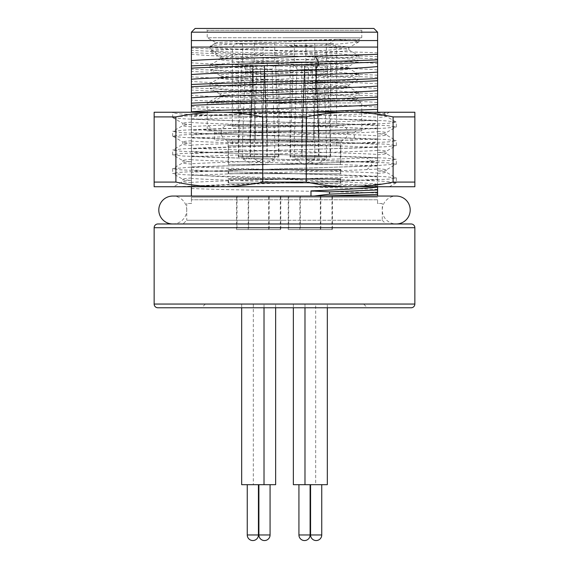<?xml version="1.0" encoding="UTF-8"?>
<svg xmlns="http://www.w3.org/2000/svg" width="569" height="569" viewBox="0 0 569 569"><rect width="100%" height="100%" fill="white"/><g stroke="black" fill="none" stroke-linecap="round" stroke-linejoin="round"><path stroke-width="0.43" stroke-dasharray="2.85 2.13" d="M377.61 138.744C342.581 140.877 226.405 142.997 191.39 145.123L191.39 138.21C226.37 136.076 342.751 133.95 377.61 131.823L377.61 157.371L366.742 157.919C323.398 159.861 223.482 161.795 191.39 163.751L191.39 156.838C226.085 154.711 342.844 152.57 377.61 150.444M191.39 156.838L191.39 149.064C218.098 146.681 350.689 144.298 377.61 141.909M191.39 149.064L191.39 145.123M377.61 117.513L377.61 120.123C347.126 121.986 253.824 123.85 208.034 125.706L191.39 126.503L191.39 119.59L208.105 118.793C253.959 116.922 346.87 115.073 377.61 113.203L377.61 117.513C383.286 117.107 386.145 116.702 386.173 116.289L396.33 122.157L388.058 123.302L364.594 124.447L208.24 129.035L183.012 130.18L172.663 131.467L180.921 132.613L204.477 133.758L360.995 138.352L386.067 139.497L396.33 140.778L388.022 141.93L364.388 143.075L208.098 147.663L182.969 148.808L172.663 150.088L180.978 151.24L204.605 152.385L360.661 156.966L385.96 158.111L396.33 159.398L389.936 160.408L371.443 161.418L195.416 166.788L172.67 168.709L180.963 169.861L204.598 171.006L360.803 175.593L386.01 176.739L396.337 178.019L388.883 179.107L367.531 180.195L174.918 186.739L377.61 186.739L377.61 113.203M377.61 112.833L386.173 114.049L386.173 116.289C386.145 115.884 383.286 115.471 377.61 115.066M377.61 107.164L377.61 102.512C350.902 100.13 218.304 97.747 191.39 95.357L191.39 100.009C218.098 102.392 350.696 104.774 377.61 107.164L377.61 112.249L225.459 112.249C274.521 113.9 350.419 115.543 377.61 117.193M225.459 112.249L174.918 112.249L172.663 112.847L180.885 113.985L204.399 115.13L360.632 119.718L385.953 120.87L396.216 122.022M172.784 112.712L173.581 112.249L179.783 112.249M377.61 154.761C383.286 154.348 386.145 153.943 386.173 153.53L396.216 159.263M377.61 150.074C383.286 150.479 386.145 150.892 386.173 151.297L386.173 153.53C386.145 153.125 383.286 152.72 377.61 152.307M191.39 140.763C185.714 141.169 182.855 141.581 182.827 141.987C182.855 142.392 185.714 142.805 191.39 143.21L191.39 148.054C226.249 150.18 342.602 152.307 377.61 154.434M191.39 145.451C185.714 145.038 182.855 144.633 182.827 144.22L172.784 149.953M306.84 112.249L213.837 114.874L183.481 116.183L175.401 116.844L172.784 117.634L182.948 118.779L208.069 119.924L364.423 124.511L388.051 125.664L396.216 126.944L386.038 128.089L360.86 129.241L204.363 133.836L180.871 134.981L172.663 136.119L182.827 141.987L182.827 144.22C182.855 143.815 185.714 143.409 191.39 142.997M377.61 136.133C383.286 135.728 386.145 135.322 386.173 134.91L396.216 140.643M377.61 131.453C383.286 131.859 386.145 132.264 386.173 132.677L386.173 134.91C386.145 134.504 383.286 134.092 377.61 133.687M191.39 122.143C185.714 122.548 182.855 122.954 182.827 123.366C182.855 123.772 185.714 124.184 191.39 124.59L191.39 129.433C226.355 131.56 342.666 133.687 377.61 135.813M191.39 126.823C185.714 126.418 182.855 126.012 182.827 125.6L172.784 131.332M172.784 117.634L182.827 123.366L182.827 125.6C182.855 125.194 185.714 124.782 191.39 124.376M377.61 120.123L377.61 131.823M191.39 138.21L191.39 130.443L212.479 129.263C258.895 127.271 355.433 125.28 377.61 123.288M377.61 196.049L377.61 186.739L384.281 186.739M382.261 203.496L377.61 203.496L377.61 199.769L377.61 203.496L382.261 203.496L382.261 220.253L284.5 220.253L382.261 220.253L385.988 223.98L183.012 223.98L186.739 220.253L284.5 220.253L186.739 220.253L186.739 203.496L191.39 203.496L191.39 199.769L191.39 203.496L186.739 203.496M377.61 157.371L377.61 186.739M377.61 47.071L377.61 40.555L191.39 40.555L191.39 62.768C218.098 65.15 350.703 67.533 377.61 69.923L377.61 47.071L191.39 47.071M377.61 102.512L377.61 69.923M393.101 182.08C378.506 185.153 364.032 186.71 349.679 186.739C335.319 186.71 320.845 185.153 306.25 182.08L262.75 182.08L262.75 116.901C247.28 113.736 232.806 112.185 219.321 112.249L349.679 112.249C363.157 112.185 377.631 113.736 393.101 116.901L393.101 182.08L414.851 182.08L414.851 186.739L154.149 186.739L154.149 112.249L219.321 112.249C205.779 112.193 191.305 113.743 175.899 116.901L175.899 182.08L154.149 182.08M388.222 186.739L389.416 186.739M354.01 186.739L339.942 186.739M324.095 186.739L289.365 186.739M271.811 186.739L254.599 186.739M262.75 182.08C248.155 185.153 233.681 186.71 219.321 186.739L197.045 186.739M187.222 186.739L179.783 186.739M219.321 186.739C204.968 186.71 190.494 185.153 175.899 182.08M414.851 182.08L414.851 112.249L349.679 112.249C336.13 112.193 321.656 113.743 306.25 116.901L306.25 182.08M383.691 112.249L380.889 112.249M323.363 112.249L338.69 112.249M349.693 112.249L387.667 112.249M187.222 112.249L201.22 112.249M209.001 112.249L219.335 112.249M271.811 112.249L289.365 112.249M154.149 116.901L175.899 116.901M262.75 116.901L306.25 116.901M393.101 116.901L414.851 116.901M305.069 112.249C261.69 111.062 214.499 109.881 191.39 108.686L191.39 124.59M377.61 121.133C350.895 118.75 218.304 116.368 191.39 113.978M373.321 112.249C331.827 110.315 228.425 108.387 191.39 106.453L191.39 108.686M191.39 100.009L191.39 106.453M377.61 96.069C339.373 94.077 229.627 92.064 191.39 90.066L191.39 95.357M377.61 93.835C339.195 91.837 229.805 89.831 191.39 87.832L191.39 90.066M377.61 83.892C350.902 81.509 218.297 79.127 191.39 76.737L191.39 81.388C218.105 83.771 350.696 86.154 377.61 88.544M191.39 81.388L191.39 87.832M377.61 77.448C339.373 75.449 229.627 73.437 191.39 71.445L191.39 76.737M377.61 75.215C339.195 73.209 229.805 71.21 191.39 69.212L191.39 71.445M191.39 62.768L191.39 69.212M191.39 54.169C218.012 57.334 350.781 60.506 377.61 63.685M377.61 58.963C339.622 56.822 221.071 54.652 191.39 52.483M377.61 56.729C339.494 54.588 220.971 52.412 191.39 50.25M377.61 52.889C350.988 51.295 218.219 49.688 191.39 48.088M191.39 32.177L377.61 32.177M306.236 112.249L212.479 115.294L191.39 116.474L191.39 112.249M377.61 128.9C342.73 126.773 226.341 124.647 191.39 122.513M377.61 133.9C383.286 133.495 386.145 133.082 386.173 132.677L396.216 126.944M377.61 147.52C342.744 145.394 226.185 143.26 191.39 141.133L191.39 143.21M377.61 152.52C383.286 152.115 386.145 151.703 386.173 151.297L396.216 145.564L386.052 146.71L360.803 147.862L204.541 152.449L180.935 153.594L172.663 154.747L182.976 156.027L208.147 157.172L364.423 161.76L388.044 162.905L396.337 164.05L371.443 166.07L193.225 171.539L177.926 172.45L172.67 173.36L183.019 174.647L208.254 175.793L364.537 180.38L388.086 181.525L396.216 182.813L369.423 184.776L306.84 186.732M191.39 159.384C185.714 159.789 182.855 160.202 182.827 160.607L172.784 154.882M191.39 164.071C185.714 163.659 182.855 163.253 182.827 162.848L182.827 160.607C182.855 161.02 185.714 161.425 191.39 161.831L191.39 196.049M377.61 166.148C342.751 164.014 226.327 161.888 191.39 159.754L191.39 161.831M377.61 168.694C383.286 169.1 386.145 169.512 386.173 169.918L396.216 164.192M377.61 173.381C383.286 172.969 386.145 172.563 386.173 172.158L386.173 169.918C386.145 170.33 383.286 170.736 377.61 171.148M191.39 186.739L191.39 175.458C223.752 173.488 322.829 171.582 366.664 169.619L377.61 169.064M172.784 136.254L182.926 137.399L208.09 138.544L364.338 143.132L388.037 144.284L396.216 145.564M377.61 115.279C383.286 114.874 386.145 114.461 386.173 114.049L386.045 114.198M191.39 178.005C185.714 178.417 182.855 178.822 182.827 179.228L172.784 173.502M191.39 182.692C185.714 182.286 182.855 181.874 182.827 181.468L182.827 179.228C182.855 179.64 185.714 180.046 191.39 180.451M377.61 186.113C346.677 183.559 227.351 180.985 191.39 178.438M191.39 175.458L191.39 163.751M377.61 165.188C350.902 167.571 218.297 169.953 191.39 172.343M191.39 148.054L191.39 159.754M191.39 129.433L191.39 141.133M191.39 119.59L191.39 116.474M191.39 130.443L191.39 126.503M191.39 197.109L191.39 199.769L191.39 197.109L377.61 197.109L191.39 197.109M191.39 161.617C185.714 162.03 182.855 162.435 182.827 162.848L172.784 168.573M377.61 170.928C383.286 171.34 386.145 171.746 386.173 172.158L396.216 177.884M191.39 166.681C226.313 168.808 342.616 170.935 377.61 173.061M191.39 185.224L238.013 186.732M191.39 180.238C185.714 180.65 182.855 181.056 182.827 181.468L173.581 186.739M377.61 175.992C342.823 178.111 226.213 180.245 191.39 182.372M191.39 186.312C218.098 183.929 350.703 181.547 377.61 179.157M321.136 196.049L310.98 196.049M377.61 199.769L191.39 199.769L377.61 199.769M191.39 188.46C218.012 189.996 350.781 191.533 377.61 193.076M377.61 189.377L304.593 186.739M377.61 187.144L370.135 186.739M183.012 223.98L385.988 223.98M157.876 223.98L411.131 223.98M367.368 307.779L201.632 307.779L367.368 307.779L363.641 304.052L205.359 304.052L363.641 304.052M205.359 304.052L201.632 307.779M253.312 304.052L275.652 304.052L253.312 304.052L253.312 484.681L264.016 484.681L241.669 484.681M293.348 304.052L315.688 304.052L293.348 304.052L293.348 307.779M304.984 304.052L327.331 304.052L304.984 304.052L304.984 307.779M241.669 304.052L264.016 304.052L241.669 304.052L241.669 307.779M275.652 307.779L275.652 304.052M275.652 484.681L253.312 484.681M258.895 484.681L270.069 484.681L258.895 484.681M327.331 484.681L304.984 484.681L315.688 484.681L315.688 304.052M315.688 484.681L293.348 484.681M298.931 484.681L310.105 484.681L298.931 484.681M327.331 307.779L327.331 304.052M310.567 484.681L321.741 484.681L310.567 484.681M264.016 307.779L264.016 304.052M247.259 484.681L258.433 484.681L247.259 484.681M310.98 196.255L314.017 196.049M191.39 167.684C218.105 165.302 350.696 162.919 377.61 160.529M377.61 177.002C350.902 174.619 218.297 172.236 191.39 169.847M377.61 184.2C350.988 180.978 218.219 177.741 191.39 174.505M191.39 155.878C218.098 158.26 350.703 160.643 377.61 163.033M377.61 158.374C350.902 155.991 218.297 153.609 191.39 151.219M191.39 137.257C218.098 139.64 350.703 142.022 377.61 144.412M377.61 139.754C350.902 137.371 218.297 134.988 191.39 132.598M191.39 118.637C218.098 121.019 350.703 123.402 377.61 125.792M377.61 127.947C350.895 130.329 218.304 132.712 191.39 135.102M377.61 146.567C350.902 148.95 218.304 151.333 191.39 153.722M195.117 28.45L373.883 28.45M205.359 28.45L363.641 28.45L205.359 28.45L207.223 30.313L361.777 30.313L207.223 30.313L207.223 37.739L284.5 37.739L207.223 37.739L216.163 42.789L210.174 46.253L211.768 45.812C221.497 43.657 302.416 41.501 339.423 39.346L358.996 39.346L358.996 41.8L352.659 40.57L334.835 39.346L358.996 39.346L361.777 37.746L284.5 37.739L361.777 37.739L361.777 30.313L363.641 28.45M334.835 39.346L327.972 45.207L283.718 45.207C249.13 44.425 216.725 43.664 216.163 42.903L217.23 42.575C222.465 41.9 251.612 41.238 284.5 40.57L339.423 39.346M327.972 45.207C341.564 46.032 348.52 46.85 348.84 47.668L358.996 41.8M210.174 46.253L215.473 47.597L231 48.735L334.48 53.294L358.996 55.769L353.577 56.907L338.007 58.045L234.549 62.604L210.004 65.079L215.452 66.217L230.929 67.355L334.508 71.914L358.826 74.183L353.569 75.528L338.029 76.666L234.542 81.225L210.004 83.7L215.416 84.838L230.95 85.976L334.38 90.528L358.996 93.01L354.444 94.056L341.293 95.094L213.93 101.353L223.553 95.485C242.202 92.711 352.801 89.93 348.84 87.142C352.851 84.041 216.156 80.933 220.16 77.832C216.149 74.731 352.844 71.623 348.84 68.522C352.851 65.421 216.156 62.313 220.16 59.212C216.17 56.111 352.837 53.002 348.84 49.901L348.84 47.668C352.979 50.556 233.816 53.436 221.682 56.331L220.367 57.213L210.174 51.317L211.768 50.463L337.161 44.126L358.819 42.006M210.181 64.873L220.16 59.212L220.16 56.978C216.149 60.079 352.837 63.187 348.84 66.289L358.996 60.421L353.562 59.283L338.107 58.145L234.606 53.593L210.174 51.317M284.5 45.228C318.86 46.822 349.729 48.337 348.84 49.901L358.819 55.563M217.23 42.575L211.768 45.812L211.768 50.463L221.682 56.331M358.826 74.183L348.84 68.522L348.84 66.289C352.851 69.39 216.163 72.498 220.16 75.599C216.149 78.7 352.837 81.808 348.84 84.909L348.84 87.142L358.819 92.804M358.826 79.247L348.84 84.909C352.823 88.01 216.163 91.118 220.16 94.219C220.182 94.639 222.116 95.066 225.964 95.485L284.5 97.185C320.944 97.975 355.284 98.736 355.803 99.511C355.326 100.13 339.515 100.741 308.377 101.353L343.42 99.618L358.819 97.868L353.562 96.524L338.135 95.393L234.663 90.841L210.004 88.351L215.473 87.213L231.021 86.075L334.465 81.523L358.826 79.247L353.491 77.896L337.837 76.751L234.606 72.213L210.181 69.937L220.16 75.599L220.367 77.597L210.174 83.494M223.553 95.485L220.16 95.485L220.16 94.219L210.181 88.558M361.777 130.87L207.223 130.87L361.777 130.87L361.777 102.946L284.5 102.961L361.777 102.946L355.803 99.618L358.819 97.868M210.181 69.937L215.416 68.6L231.106 67.448L334.451 62.903L358.819 60.627M213.93 101.353L308.377 101.353M225.964 95.485L220.16 95.485L207.216 102.953L284.5 102.961M263.511 102.946L207.223 102.946L207.223 130.87M212.806 130.87L356.194 130.87L212.806 130.87L214.669 132.733L354.331 132.733L214.669 132.733L214.669 140.18L354.331 140.18L214.669 140.18M356.194 130.87L354.331 132.733L354.331 140.18M226.306 140.18L342.694 140.18L226.306 140.18L228.169 142.044L340.831 142.044L228.169 142.044L228.169 164.391L340.831 164.391L228.169 164.391M342.694 140.18L340.831 142.044L340.831 164.391M340.369 164.391L228.631 164.391L340.369 164.391L340.369 145.771L228.631 145.771L340.369 145.771M228.631 164.391L228.631 145.771M336.642 145.771L232.358 145.771L336.642 145.771L336.642 139.185A7.447 7.447 0 0 0 347.815 132.733A7.447 7.447 0 0 0 336.642 126.282L232.358 126.282A7.447 7.447 0 0 0 221.185 132.733A7.447 7.447 0 0 0 232.358 139.185L336.642 139.185L232.358 139.185L232.358 145.771M236.085 43.351L284.5 43.351L236.085 43.351L232.358 47.071L232.358 126.282L336.642 126.282L336.642 47.071L232.358 47.071L336.642 47.071L332.915 43.351L284.5 43.351L332.915 43.351M314.764 43.351L294.28 43.351L314.764 43.351L314.764 61.971L294.28 61.971L314.764 61.971M274.72 43.351L254.236 43.351L274.72 43.351L274.72 61.971L254.236 61.971L274.72 61.971M263.084 43.351L242.6 43.351L263.084 43.351L263.084 61.971L242.6 61.971L263.084 61.971M326.4 43.351L305.916 43.351L326.4 43.351L326.4 61.971L305.916 61.971L326.4 61.971M294.28 43.351L294.28 61.971M318.953 61.971L290.083 61.971L318.953 61.971L318.953 157.065L318.484 156.262L290.553 156.262L318.484 156.262L318.484 140.18L290.553 140.18L318.484 140.18L315.688 65.691L304.522 65.691L315.688 65.691C313.462 65.976 312.267 67.263 312.111 69.553L304.664 69.553L307.31 140.18L304.522 65.691L307.31 140.18L301.726 140.18L307.31 140.18L304.657 69.418L312.111 69.553L314.764 140.18L307.31 140.18L314.764 140.18L314.764 158.801L294.28 158.801L314.764 158.801L304.522 164.718L294.28 158.801L294.28 140.18L301.726 140.18L304.657 69.418L304.522 65.691L293.348 65.691L304.522 65.691L301.726 140.18L304.522 65.691L301.726 140.18L294.28 140.18L296.926 69.553A3.727 3.727 0 0 0 293.348 65.691L290.553 140.18L290.553 156.262L290.083 157.065L318.953 157.065L290.083 157.065L290.083 61.971M254.236 43.351L254.236 61.971M278.917 61.971L250.047 61.971L278.917 61.971L278.917 157.065L278.447 156.262L250.516 156.262L278.447 156.262L278.447 140.18L250.516 140.18L278.447 140.18L275.652 65.691L264.478 65.691L275.652 65.691C273.426 65.976 272.231 67.263 272.074 69.553L264.628 69.553L267.274 140.18L264.478 65.691L267.274 140.18L261.69 140.18L267.274 140.18L264.621 69.418L272.074 69.553L274.72 140.18L267.274 140.18L274.72 140.18L274.72 158.801L254.236 158.801L274.72 158.801L264.478 164.718L254.236 158.801L254.236 140.18L261.69 140.18L264.621 69.418L264.478 65.691L253.312 65.691L264.478 65.691L261.69 140.18L264.478 65.691L261.69 140.18L254.236 140.18L256.889 69.553A3.727 3.727 0 0 0 253.312 65.691L250.516 140.18L250.516 156.262L250.047 157.065L278.917 157.065L250.047 157.065L250.047 61.971M242.6 43.351L242.6 61.971M267.274 61.971L238.411 61.971L267.274 61.971L267.274 157.065L266.811 156.262L238.873 156.262L266.811 156.262L266.811 140.18L238.873 140.18L266.811 140.18L264.016 65.691L252.842 65.691L264.016 65.691C261.783 65.976 260.595 67.263 260.438 69.553L252.985 69.553L255.637 140.18L252.842 65.691L255.637 140.18L250.047 140.18L255.637 140.18L252.985 69.418L260.438 69.553L263.084 140.18L255.637 140.18L263.084 140.18L263.084 158.801L242.6 158.801L263.084 158.801L252.842 164.718L242.6 158.801L242.6 140.18L250.047 140.18L252.985 69.418L252.842 65.691L241.669 65.691L252.842 65.691L250.047 140.18L252.842 65.691L250.047 140.18L242.6 140.18L245.246 69.553A3.727 3.727 0 0 0 241.669 65.691L238.873 140.18L238.873 156.262L238.411 157.065L267.274 157.065L238.411 157.065L238.411 61.971M305.916 43.351L305.916 61.971M330.589 61.971L301.726 61.971L330.589 61.971L330.589 157.065L330.127 156.262L302.189 156.262L330.127 156.262L330.127 140.18L302.189 140.18L330.127 140.18L327.331 65.691L316.158 65.691L327.331 65.691C325.098 65.976 323.903 67.263 323.754 69.553L316.3 69.553L318.953 140.18L316.158 65.691L318.953 140.18L313.363 140.18L318.953 140.18L316.3 69.418L323.754 69.553L326.4 140.18L318.953 140.18L326.4 140.18L326.4 158.801L305.916 158.801L326.4 158.801L316.158 164.718L305.916 158.801L305.916 140.18L313.363 140.18L316.3 69.418L316.158 65.691L304.984 65.691L316.158 65.691L313.363 140.18L316.158 65.691L313.363 140.18L305.916 140.18L308.562 69.553A3.727 3.727 0 0 0 304.984 65.691L302.189 140.18L302.189 156.262L301.726 157.065L330.589 157.065L301.726 157.065L301.726 61.971M248.191 229.563L280.773 229.563L248.191 229.563L248.191 196.049L280.773 196.049L248.191 196.049M248.653 229.563L280.311 229.563L248.653 229.563L248.653 196.049L280.311 196.049L248.653 196.049M280.773 196.049L280.773 229.563M280.311 229.563L280.311 196.049M288.227 229.563L320.809 229.563L288.227 229.563L288.227 196.049L320.809 196.049L288.227 196.049M288.689 229.563L320.347 229.563L288.689 229.563L288.689 196.049L320.347 196.049L288.689 196.049M320.809 196.049L320.809 229.563M320.347 229.563L320.347 196.049M299.863 229.563L332.452 229.563L299.863 229.563L299.863 196.049L332.452 196.049L299.863 196.049M300.325 229.563L331.983 229.563L300.325 229.563L300.325 196.049L331.983 196.049L300.325 196.049M332.452 196.049L332.452 229.563M331.983 229.563L331.983 196.049M236.548 229.563L269.137 229.563L236.548 229.563L236.548 196.049L269.137 196.049L236.548 196.049M237.017 229.563L268.675 229.563L237.017 229.563L237.017 196.049L268.675 196.049L237.017 196.049M269.137 196.049L269.137 229.563M268.675 229.563L268.675 196.049M340.369 173.701L228.631 173.701L340.369 173.701L340.369 169.975L228.631 169.975L340.369 169.975L340.831 169.356L284.5 169.356L340.831 169.356L340.831 173.701L228.169 173.701L340.831 173.701M228.631 173.701L228.631 169.975L228.169 169.356L284.5 169.356L228.169 169.356L228.169 173.701M340.369 183.012L228.631 183.012L340.369 183.012L340.369 179.285L228.631 179.285L340.369 179.285L340.831 178.666L284.5 178.666L340.831 178.666L340.831 183.012L228.169 183.012L340.831 183.012M228.631 183.012L228.631 179.285L228.169 178.666L284.5 178.666L228.169 178.666L228.169 183.012M186.739 210.011A13.969 13.969 0 0 0 172.77 196.049L396.23 196.049A13.969 13.969 0 0 0 382.261 210.011A13.969 13.969 0 0 0 396.223 223.98L172.77 223.98A13.969 13.969 0 0 0 186.739 210.011M366.664 169.619L371.443 166.07L371.443 161.418L366.742 157.919M208.034 125.706L212.479 129.263M212.479 115.294L208.105 118.793M383.933 113.43L385.938 112.249M154.149 227.707L414.851 227.707M414.851 304.052L154.149 304.052M270.069 534.967L258.895 534.967M310.105 534.967L298.931 534.967M321.741 534.967L310.567 534.967M258.433 534.967L247.259 534.967M296.926 69.553L304.372 69.553L296.926 69.553M256.889 69.553L264.336 69.553L256.889 69.553M245.246 69.553L252.7 69.553L245.246 69.553M308.562 69.553L316.015 69.553L308.562 69.553M389.431 112.249L386.052 114.205M172.663 117.499L172.663 112.847M396.337 126.809L396.337 122.157M172.67 136.119L172.67 131.467M396.337 145.429L396.337 140.778M172.663 154.747L172.663 150.088M396.33 164.05L396.33 159.398M172.67 168.709L172.67 173.36M396.337 178.019L396.337 182.67M389.431 186.732L396.216 182.813M358.996 93.01L358.996 97.669M210.004 83.7L210.004 88.351M358.996 74.39L358.996 79.041M210.004 65.079L210.004 69.731M358.996 55.769L358.996 60.421M210.004 46.459L210.004 51.11M228.631 140.18L340.369 140.18L228.631 140.18M340.369 125.287L228.631 125.287L340.369 125.287"/><path stroke-width="0.85" d="M377.61 186.739L377.61 196.049M377.61 47.071L191.39 47.071L191.39 32.177L377.61 32.177L377.61 112.249L380.889 112.249M154.149 182.08L154.149 112.249L219.321 112.249C205.843 112.185 191.369 113.736 175.899 116.901L175.899 182.08L154.149 182.08L154.149 186.739L414.851 186.739L414.851 182.08L393.101 182.08L393.101 116.901C377.695 113.743 363.221 112.193 349.679 112.249L219.321 112.249C232.87 112.193 247.344 113.743 262.75 116.901L262.75 182.08L306.25 182.08C320.845 185.153 335.319 186.71 349.679 186.739C364.032 186.71 378.506 185.153 393.101 182.08M384.281 186.739L388.222 186.739M389.416 186.739L354.01 186.739M339.942 186.739L324.095 186.739M289.365 186.739L271.811 186.739M254.599 186.739L219.307 186.739C233.681 186.71 248.155 185.153 262.75 182.08M197.045 186.739L187.222 186.739M179.783 186.739L173.581 186.739M414.851 182.08L414.851 112.249L349.679 112.249C336.194 112.185 321.72 113.736 306.25 116.901L306.25 182.08M175.899 182.08C190.494 185.153 204.968 186.71 219.321 186.739M414.851 116.901L393.101 116.901M388.897 112.249L383.691 112.249M289.365 112.249L323.363 112.249M338.69 112.249L349.693 112.249M387.667 112.249L389.246 112.249M179.783 112.249L187.222 112.249M201.22 112.249L209.001 112.249M219.335 112.249L271.811 112.249M306.25 116.901L262.75 116.901M175.899 116.901L154.149 116.901M191.39 40.555L377.61 40.555M377.61 54.332L315.29 56.103C266.754 57.604 208.531 59.112 191.39 60.613L191.39 47.071M315.29 56.103L318.427 61.971L377.61 59.845M377.61 72.078C350.902 74.461 218.297 76.843 191.39 79.233L191.39 65.904C216.44 64.596 272.281 63.273 318.427 61.971L318.427 64.205L377.61 62.078M377.61 66.552C365.789 67.718 345.02 68.892 315.283 70.072L318.427 64.205C272.082 65.513 216.697 66.822 191.39 68.138M191.39 74.575C208.531 73.074 266.754 71.573 315.283 70.072M377.61 90.699C350.902 93.081 218.297 95.464 191.39 97.854L191.39 84.525C229.805 82.526 339.195 80.521 377.61 78.522M191.39 84.525L191.39 79.233M191.39 86.758C229.627 84.767 339.373 82.754 377.61 80.755M191.39 93.202C218.098 90.82 350.703 88.437 377.61 86.047M191.39 112.249L191.39 103.145C229.805 101.147 339.195 99.141 377.61 97.143M191.39 103.145L191.39 97.854M191.39 105.379C229.627 103.387 339.373 101.374 377.61 99.376M191.39 111.823C218.098 109.44 350.703 107.057 377.61 104.668M377.61 109.319L306.236 112.249M191.39 65.904L191.39 60.613M191.39 196.049L191.39 186.739M377.61 194.463L321.136 196.049M310.98 196.049L310.98 190.892C342.815 189.641 365.021 188.382 377.61 187.123M414.851 227.707L154.149 227.707A3.727 3.727 0 0 1 157.869 223.98L411.131 223.98A3.727 3.727 0 0 1 414.851 227.707L414.851 304.052A3.727 3.727 0 0 1 411.131 307.779L157.876 307.779A3.727 3.727 0 0 1 154.149 304.052L414.851 304.052M154.149 227.707L154.149 304.052M157.869 307.779L411.124 307.779M241.669 307.779L241.669 484.681L275.652 484.681L275.652 307.779M258.895 484.681L258.895 534.967A5.583 5.583 0 0 0 264.478 540.55A5.583 5.583 0 0 0 270.069 534.967L270.069 484.681M304.984 307.779L304.984 484.681L293.348 484.681L293.348 307.779M298.931 484.681L298.931 534.967A5.583 5.583 0 0 0 304.522 540.55A5.583 5.583 0 0 0 310.105 534.967L310.105 484.681M304.984 484.681L327.331 484.681L327.331 307.779M310.567 484.681L310.567 534.967A5.583 5.583 0 0 0 316.158 540.55A5.583 5.583 0 0 0 321.741 534.967L321.741 484.681M264.016 484.681L264.016 307.779M247.259 484.681L247.259 534.967A5.583 5.583 0 0 0 252.842 540.55A5.583 5.583 0 0 0 258.433 534.967L258.433 484.681M310.98 190.892L329.565 191.909L377.61 189.961M329.565 191.909L329.565 194.136L377.61 192.194M314.017 196.049L329.565 194.136M191.39 32.177L195.117 28.45L373.883 28.45L377.61 32.177M284.5 102.946L263.511 102.946M172.77 196.049A13.969 13.969 0 0 0 158.801 210.011A13.969 13.969 0 0 0 172.77 223.98L396.23 223.98A13.969 13.969 0 0 1 396.223 223.98A13.969 13.969 0 0 0 410.199 210.011A13.969 13.969 0 0 0 396.23 196.049L172.77 196.049M258.895 534.967L270.069 534.967M298.931 534.967L310.105 534.967M310.567 534.967L321.741 534.967M247.259 534.967L258.433 534.967"/></g></svg>
